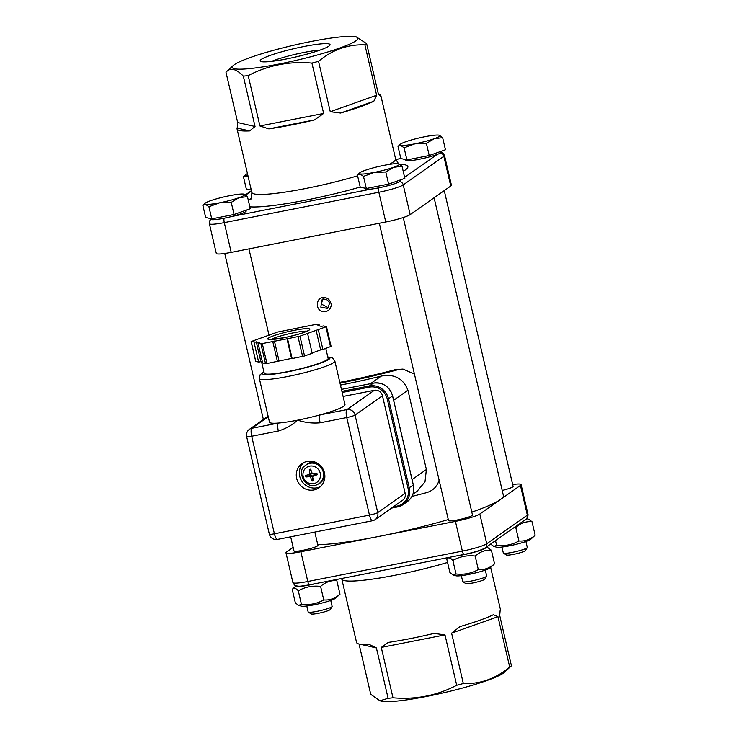 <?xml version="1.0" encoding="UTF-8"?>
<svg xmlns="http://www.w3.org/2000/svg" width="738" height="738" viewBox="0 0 738 738"><rect width="100%" height="100%" fill="white"/><g stroke="black" fill="none" stroke-linecap="round" stroke-linejoin="round"><path stroke-width="1.11" d="M359.876 644.182L376.389 647.936L388.114 698.305L379.969 700.768L381.103 701.1A64.575 7.648 -13.1 0 0 444.027 692.687A64.575 7.648 -13.1 0 0 504.192 672.456L511.434 665.824L499.709 615.464L500.189 609.92A73.8 8.736 -13.1 0 0 500.327 609.034L490.641 567.411M379.969 700.768L370.753 694.357L359.037 644.016M341.657 578.5L356.565 642.484A73.8 8.736 -13.1 0 0 369.166 644.431L376.389 647.936M392.985 697.788L381.269 647.42L444.986 634.901L456.711 685.261C436.905 695.593 415.66 699.772 392.985 697.788A73.8 8.736 166.9 0 1 388.114 698.305M444.986 634.901L434.045 633.416A73.8 8.736 -13.1 0 1 388.326 642.401L381.269 647.42M463.326 683.517L451.61 633.158L497.965 616.691L509.69 667.051C495.668 678.702 480.217 684.191 463.326 683.517A73.8 8.736 166.9 0 1 456.711 685.261M497.965 616.691L493.335 614.745A73.8 8.736 -13.1 0 1 460.069 626.562L451.61 633.158M511.434 665.824A73.8 8.736 166.9 0 1 509.69 667.051M378.363 93.984A73.8 8.736 166.9 0 1 380.836 95.516A73.8 8.736 166.9 0 1 380.688 96.401L378.363 94.012L366.648 43.643L356.288 36.9A64.575 7.648 166.9 0 1 296.842 60.202A64.575 7.648 166.9 0 1 233.208 65.544A64.575 7.648 166.9 0 1 311.095 41.503A64.575 7.648 166.9 0 1 356.288 36.9M364.904 44.87L376.629 95.239L330.264 111.706L318.539 61.337C332.561 49.695 348.013 44.206 364.904 44.87A73.8 8.736 -13.1 0 0 366.648 43.643M373.834 101.226A73.8 8.736 166.9 0 1 340.578 113.043L373.834 101.226L376.629 95.239M330.264 111.706L340.578 113.043M311.925 63.081L323.641 113.449L259.924 125.967L248.199 75.608C268.005 65.276 289.25 61.097 311.925 63.081A73.8 8.736 -13.1 0 0 318.539 61.337M314.545 119.897A73.8 8.736 166.9 0 1 268.835 128.882L314.545 119.897L323.641 113.449M259.924 125.967L268.835 128.882M243.328 76.125L255.044 126.484L237.682 122.536L225.966 72.176C230.321 67.333 236.105 68.652 243.328 76.125A73.8 8.736 -13.1 0 0 248.199 75.608M249.665 130.912A73.8 8.736 166.9 0 1 237.064 128.966A73.8 8.736 166.9 0 1 237.202 128.08L249.665 130.912L255.044 126.484M237.682 122.536L237.202 128.08M322.552 299.573L321.408 304.084L328.364 307.792M434.092 197.766L503.371 495.466A102.508 12.14 166.9 0 1 500.133 499.709A102.508 12.14 166.9 0 1 471.813 512.126M512.652 484.534A20.498 2.426 166.9 0 1 521.083 484.571A20.498 2.426 166.9 0 1 520.438 485.42L479.829 514.008A20.498 2.426 166.9 0 1 455.429 521.379L378.151 536.563A102.508 12.14 166.9 0 1 317.783 544.736M444.258 190.616L513.095 486.425A12.297 1.458 166.9 0 1 502.209 490.456M210.764 219.371L209.684 220.874L209.389 223.688L216.317 253.429A20.498 2.426 -13.1 0 0 231.206 252.359L385.762 221.99A20.498 2.426 -13.1 0 0 410.153 214.62L450.761 186.031A20.498 2.426 -13.1 0 0 451.416 185.183L444.488 155.441L442.984 153.034L441.352 152.166M403.252 217.516L472.486 515.013A12.297 1.458 166.9 0 1 460.835 519.22A12.297 1.458 166.9 0 1 448.529 520.594L379.332 223.254M448.289 519.57A102.508 12.14 166.9 0 1 378.151 536.563L300.873 551.747A20.498 2.426 166.9 0 1 285.984 552.817A20.498 2.426 166.9 0 1 286.63 551.969L293.143 547.384M314.831 532.07L317.93 545.382A12.297 1.458 166.9 0 1 306.279 549.589A12.297 1.458 166.9 0 1 293.973 550.963L290.68 536.821M286.224 59.012A35.876 4.244 166.9 0 1 260.532 61.328A35.876 4.244 166.9 0 1 294.148 48.625A35.876 4.244 166.9 0 1 329.914 45.175A35.876 4.244 166.9 0 1 286.224 59.012M225.966 72.176L233.208 65.544M319.997 50.11A30.645 3.625 -13.1 0 0 271.612 61.374M246.04 210.219L246.206 210.939A18.247 2.159 166.9 0 1 231.907 216.455A18.247 2.159 166.9 0 1 210.671 219.214L210.524 218.577M400.596 179.851L400.762 180.57A18.247 2.159 166.9 0 1 390.623 184.961A18.247 2.159 166.9 0 1 371.399 189.048A18.247 2.159 166.9 0 1 365.218 188.845L365.07 188.208M441.204 151.262L441.37 151.982A18.247 2.159 166.9 0 1 437.081 154.482A18.247 2.159 166.9 0 1 417.643 159.574A18.247 2.159 166.9 0 1 405.826 160.257L405.688 159.629M339.812 382.367A102.508 12.14 -13.1 0 0 395.42 369.609L402.994 369.074L414.442 374.129M322.552 297.645C316.187 297.894 315.098 310.301 322.644 311.418C327.718 312.036 330.615 309.822 331.316 304.766C330.181 299.545 327.257 297.165 322.552 297.645L323.521 299.268C326.196 298.844 328.216 300.163 329.582 303.235L327.644 308.419L320.864 307.165L321.74 300.034L323.521 299.268M339.987 383.114A108.652 12.869 -13.1 0 0 398.151 369.664L402.994 369.074M411.924 496.406A108.652 12.869 -13.1 0 0 426.749 492.597C433.16 490.632 437.32 486.36 439.23 479.792M340.449 385.098A108.652 12.869 -13.1 0 0 381.288 376.085C394.313 373.677 403.188 378.382 407.929 390.208L426.38 469.516L424.996 481.84L417.053 491.351L412.865 494.294M360.033 173.919A20.498 2.426 -13.1 0 0 374.221 172.424A20.498 2.426 -13.1 0 0 393.492 167.341A20.498 2.426 -13.1 0 0 398.723 163.808A20.498 2.426 -13.1 0 0 398.566 163.771A20.498 2.426 -13.1 0 0 384.378 165.275A20.498 2.426 -13.1 0 0 365.107 170.349A20.498 2.426 -13.1 0 0 359.655 172.904A20.498 2.426 -13.1 0 0 360.033 173.919L357.404 174.998L360.227 187.111L366.297 188.494L363.483 176.382L360.033 173.919M359.655 172.904L357.404 174.998M398.566 163.771L402.026 166.234L404.839 178.338L388.612 184.103L366.297 188.494M388.612 184.103L385.789 172L374.221 172.424L363.483 176.382M402.026 166.234L393.492 167.341L385.789 172M462.846 581.756L465.835 583.583A9.788 1.162 -13.1 0 0 477.781 581.821A9.788 1.162 -13.1 0 0 484.765 579.182L486.637 576.221A12.297 1.458 166.9 0 1 477.864 579.533A12.297 1.458 166.9 0 1 462.846 581.756A12.297 1.458 166.9 0 1 462.726 581.599L461.333 575.649M485.3 570.068L486.683 576.027A12.297 1.458 166.9 0 1 486.637 576.221M478.307 569.57C484.276 570.04 489.681 568.112 494.543 563.804L490.253 567.762A18.044 2.14 166.9 0 1 473.445 573.417A18.044 2.14 166.9 0 1 455.872 575.769L453.206 574.994L449.922 572.577L446.776 559.035C448.243 557.107 450.272 557.568 452.855 560.419L456.001 573.952C463.99 574.884 471.425 573.417 478.307 569.57L475.161 556.037C467.172 555.105 459.728 556.572 452.855 560.419M453.206 574.994L456.001 573.952M448.381 557.522L446.776 559.035M486.084 547.264L488.104 547.854L491.388 550.271C485.42 549.801 480.014 551.729 475.161 556.037M494.543 563.804L491.388 550.271M457.689 555.696A18.044 2.14 -13.1 0 0 476.48 551.59A18.044 2.14 -13.1 0 0 485.908 547.384M400.642 145.331A20.498 2.426 -13.1 0 0 414.839 143.836A20.498 2.426 -13.1 0 0 434.101 138.762A20.498 2.426 -13.1 0 0 439.331 135.229A20.498 2.426 -13.1 0 0 439.184 135.183A20.498 2.426 -13.1 0 0 424.987 136.687A20.498 2.426 -13.1 0 0 405.716 141.761A20.498 2.426 -13.1 0 0 400.264 144.316A20.498 2.426 -13.1 0 0 400.642 145.331L398.013 146.41L400.835 158.522L406.915 159.906L404.092 147.794L400.642 145.331M400.264 144.316L398.013 146.41M439.184 135.183L442.634 137.646L445.448 149.759L429.221 155.524L406.915 159.906M429.221 155.524L426.398 143.412L414.839 143.836L404.092 147.794M442.634 137.646L434.101 138.762L426.398 143.412M503.454 553.168L506.452 554.994A9.788 1.162 -13.1 0 0 518.39 553.232A9.788 1.162 -13.1 0 0 525.373 550.594L527.246 547.633A12.297 1.458 166.9 0 1 518.473 550.945A12.297 1.458 166.9 0 1 503.454 553.168A12.297 1.458 166.9 0 1 503.334 553.02L501.951 547.061M525.908 541.48L527.292 547.439A12.297 1.458 166.9 0 1 527.246 547.633M490.613 544.072L493.823 546.406L496.609 545.373L495.512 540.631M496.609 545.373C504.598 546.295 512.034 544.828 518.915 540.982C524.884 541.452 530.29 539.524 535.151 535.216L530.862 539.174A18.044 2.14 166.9 0 1 514.054 544.828A18.044 2.14 166.9 0 1 496.48 547.181L493.823 546.406M526.609 518.657L528.712 519.266L531.997 521.683C526.037 521.222 520.622 523.141 515.77 527.449L514.395 527.338M535.151 535.216L531.997 521.683M518.915 540.982L515.77 527.449M523.879 520.659A18.044 2.14 -13.1 0 0 526.498 518.759M205.478 204.288A20.498 2.426 -13.1 0 0 219.675 202.793A20.498 2.426 -13.1 0 0 238.937 197.719A20.498 2.426 -13.1 0 0 244.167 194.186A20.498 2.426 -13.1 0 0 244.02 194.14A20.498 2.426 -13.1 0 0 229.822 195.644A20.498 2.426 -13.1 0 0 210.551 200.718A20.498 2.426 -13.1 0 0 205.099 203.273A20.498 2.426 -13.1 0 0 205.478 204.288L202.849 205.367L205.671 217.479L211.751 218.863L208.928 206.751L205.478 204.288M205.099 203.273L202.849 205.367M244.02 194.14L247.47 196.603L250.283 208.716L234.057 214.481L211.751 218.863M234.057 214.481L231.234 202.369L219.675 202.793L208.928 206.751M247.47 196.603L238.937 197.719L231.234 202.369M308.29 612.125L311.288 613.951A9.788 1.162 -13.1 0 0 323.226 612.189A9.788 1.162 -13.1 0 0 330.209 609.551L332.082 606.59A12.297 1.458 166.9 0 1 323.309 609.902A12.297 1.458 166.9 0 1 308.29 612.125A12.297 1.458 166.9 0 1 308.17 611.977L306.787 606.018M330.744 600.437L332.128 606.396A12.297 1.458 166.9 0 1 332.082 606.59M323.751 599.939C329.72 600.409 335.135 598.481 339.987 594.173L335.698 598.131A18.044 2.14 166.9 0 1 318.89 603.785A18.044 2.14 166.9 0 1 301.316 606.138L298.659 605.363L295.366 602.946L292.22 589.404C293.687 587.485 295.717 587.937 298.3 590.787L301.445 604.33C309.434 605.252 316.879 603.785 323.751 599.939L320.606 586.406C312.617 585.483 305.181 586.941 298.3 590.787M298.659 605.363L301.445 604.33M296.076 585.843L292.22 589.404M335.818 579.644L336.832 580.64C330.873 580.179 325.458 582.097 320.606 586.406M339.987 594.173L336.832 580.64M296.215 585.889A18.044 2.14 -13.1 0 0 316.205 583.5M251.464 190.856A18.247 2.159 166.9 0 1 251.28 190.625L251.132 189.998M247.461 173.624A20.498 2.426 -13.1 0 0 245.708 174.685A20.498 2.426 -13.1 0 0 246.086 175.709A20.498 2.426 -13.1 0 0 247.977 175.847M251.271 190.026L246.28 188.891L243.457 176.788L246.086 175.709L248.226 176.917M245.708 174.685L243.457 176.788M372.745 520.641A6.974 6.642 -125.1 0 0 375.19 519.598L402.607 500.299A6.974 6.642 -125.1 0 0 405.162 493.307L382.459 395.762A6.974 6.642 -125.1 0 0 374.323 390.31L343.087 396.444M374.323 390.31L346.915 409.608L320.283 414.839A38.745 4.585 166.9 0 1 297.663 420.162A38.745 4.585 166.9 0 1 278.494 423.049A38.745 4.585 166.9 0 1 269.518 422.191L259.361 378.566A38.745 4.585 -13.1 0 0 298.143 374.258A38.745 4.585 -13.1 0 0 334.84 361.002L344.997 404.627A38.745 4.585 166.9 0 1 320.283 414.839A6.974 1.946 78.9 0 0 320.126 422.8L346.759 417.56A6.974 0.821 -13.1 0 0 355.052 415.06A6.974 6.642 -125.1 0 0 346.915 409.608A6.974 1.946 78.9 0 0 346.759 417.56L369.452 515.115A6.974 1.946 78.9 0 0 372.524 520.733A6.974 6.974 0 0 0 375.19 519.598A6.974 6.642 -125.1 0 0 377.745 512.606L355.052 415.06L382.459 395.762M249.416 429.322A6.974 6.974 0 0 0 246.64 436.61A6.974 0.821 -13.1 0 0 251.704 436.241A6.974 1.946 -101.1 0 1 251.861 428.289A6.974 6.642 -125.1 0 0 249.416 429.322L268.115 416.167M405.162 493.307L377.745 512.606A6.974 0.821 166.9 0 1 369.452 515.115L274.407 533.786L251.704 436.241L278.337 431.01A6.974 1.946 -101.1 0 1 278.494 423.049L251.861 428.289L268.254 416.749M325.809 348.437L328.133 358.391A32.804 3.884 166.9 0 1 297.063 369.609A32.804 3.884 166.9 0 1 264.232 373.253L261.566 361.814M287.534 338.724L260.901 343.834L258.051 343.179L259.675 342.607L251.104 341.574L277.654 332.035L315.274 324.517L319.545 325.015L317.93 325.596L321.334 326.371L323.567 325.928L326.491 326.62L299.942 336.159L287.534 338.724L292.147 358.557L304.554 355.984L312.183 353.281L307.571 333.447M258.051 343.179L262.663 363.013L266.935 363.511L291.538 358.419L286.925 338.585M291.538 358.419L292.147 358.557M312.109 352.949L320.67 349.913L316.058 330.08M320.67 349.913L322.903 349.471L318.281 329.646M322.903 349.471L331.03 346.408M319.785 326.011L319.545 325.015M255.763 361.334L258.651 362.1L254.038 342.266M258.651 362.1L260.883 361.657L256.261 341.832M260.883 361.657L262.433 362.007M277.414 361.445L272.802 341.62M279.038 360.873L274.425 341.048M303.678 462.643A14.76 14.068 -125.1 0 0 299.711 476.268A14.76 14.068 -125.1 0 0 320.523 486.573M296.667 478.409A14.76 14.068 54.9 0 1 302.082 463.602A14.76 14.068 54.9 0 1 322.082 467.578A14.76 14.068 54.9 0 1 319.074 487.744A14.76 14.068 54.9 0 1 296.667 478.409M324.748 474.331A11.485 10.941 54.9 0 1 319.213 483.556L318.096 484.156A11.338 10.802 -125.1 0 0 323.262 472.163A11.338 10.802 -125.1 0 0 310.034 463.307A11.338 10.802 -125.1 0 0 305.126 465.733L306.076 464.894A11.485 10.941 54.9 0 1 316.62 462.8M315.67 473.399A3.358 3.201 54.9 0 1 315.818 474.147L317.22 474.765A6.024 5.747 -125.1 0 0 316.86 473.206A20.489 0.941 170.5 0 1 312.746 473.87L311.777 473.224A20.489 4.077 -104.1 0 1 310.827 469.165A6.024 5.747 -125.1 0 0 309.305 469.46A20.489 7.288 82 0 0 309.812 473.602L309.213 474.562A20.489 0.48 166.1 0 1 305.606 475.42A6.024 5.747 -125.1 0 0 305.966 476.979A20.489 4.345 -12.2 0 0 309.683 476.582L310.652 477.237A20.489 7.481 77.1 0 0 311.999 481.019L312.811 477.707M312.783 476.176L313.973 474.654L315.818 474.147M305.966 476.979L311.132 474.968L312.728 476.241M309.554 475.373A3.358 3.201 54.9 0 1 309.342 474.525L310.901 473.999L311.879 472.44M309.213 474.562L310.901 473.999M311.999 481.019A6.024 5.747 -125.1 0 0 313.521 480.715A20.489 3.884 -99.4 0 1 312.626 476.849L313.216 475.89A20.489 3.884 -16.8 0 0 317.22 474.765M312.626 476.849L314.619 474.276M309.305 469.46L311.261 471.093M309.674 466.13A9.05 8.616 54.9 0 1 320.108 477.809A9.05 8.616 54.9 0 1 305.347 480.706A9.05 8.616 54.9 0 1 309.674 466.13M341.805 579.044A73.8 8.736 -13.1 0 0 395.411 575.179A73.8 8.736 -13.1 0 0 447.569 562.457M357.598 175.828A73.8 8.736 166.9 0 1 305.44 188.55A73.8 8.736 166.9 0 1 251.833 192.415L237.064 128.966M380.836 95.516L395.596 158.956A73.8 8.736 166.9 0 1 389.092 164.426M209.389 223.688A20.498 2.426 -13.1 0 0 224.287 222.618L378.843 192.249A20.498 2.426 -13.1 0 0 403.234 184.878L443.842 156.29A20.498 2.426 -13.1 0 0 444.488 155.441M440.309 153.043A4.096 3.911 -125.1 0 1 443.842 156.29L450.761 186.031M249.841 206.815A84.058 9.954 -13.1 0 0 305.209 200.247A84.058 9.954 -13.1 0 0 360.209 187.046M403.206 171.317A84.058 9.954 -13.1 0 0 399.692 164.251M250.938 198.734A84.058 9.954 -13.1 0 0 248.3 200.201M245.763 195.044L251.501 191.004M371.399 189.048L231.907 216.455M437.081 154.482L404.608 177.341M401.49 179.537L400.66 180.118M395.752 159.537L400.863 158.532M231.206 252.359L224.287 222.618A4.096 1.144 -101.1 0 1 224.167 218.208M378.723 187.839A4.096 1.144 -101.1 0 0 378.843 192.249L385.762 221.99M410.153 214.62L403.234 184.878A4.096 3.911 -125.1 0 0 399.701 181.631M520.438 485.42L527.356 515.161L486.748 543.749L479.829 514.008M528.002 514.312A20.498 2.426 166.9 0 1 527.356 515.161A4.096 3.911 -125.1 0 1 525.853 519.275C527.283 518.823 528.002 517.172 528.002 514.312L521.083 484.571M455.429 521.379L462.348 551.12A4.096 1.144 78.9 0 0 464.156 554.423C473.971 552.467 481.001 550.28 485.244 547.854A4.096 3.911 -125.1 0 0 486.748 543.749A20.498 2.426 166.9 0 1 462.348 551.12L307.792 581.489L300.873 551.747M309.739 584.736A4.096 1.144 78.9 0 1 309.6 584.791A4.096 1.144 78.9 0 1 307.792 581.489A20.498 2.426 166.9 0 1 292.903 582.559L285.984 552.817M292.903 582.559C294.407 585.16 295.541 586.286 296.316 585.917C299.637 586.221 297.746 586.765 309.6 584.791L464.156 554.423A4.096 1.144 78.9 0 0 464.285 554.367M395.42 369.609L398.151 369.664M426.38 469.516L412.081 479.58M381.288 376.085L370.485 383.686M393.622 400.273L407.929 390.208M277.47 539.413A6.974 1.946 -101.1 0 1 274.407 533.786A6.974 0.821 166.9 0 1 269.342 534.155A6.974 6.974 0 0 0 277.47 539.413L372.524 520.733M391.537 508.095L397.514 506.914A16.402 15.627 -125.1 0 0 403.262 504.469A16.402 15.627 -125.1 0 0 409.276 488.021L388.511 398.797L392.57 395.937L413.335 485.161L408.059 488.39A15.378 14.649 54.9 0 1 397.026 506.102L393.326 506.831M413.317 485.097L413.335 485.161A16.402 15.627 54.9 0 1 407.321 501.609L403.262 504.469L397.478 506.932L397.026 506.102M278.337 431.01C285.551 428.815 291.99 425.199 297.663 420.162C305.08 422.625 312.571 423.511 320.126 422.8M298.014 336.666L302.626 356.491M325.91 326.934L330.523 346.759M260.901 343.834L265.514 363.659M255.791 361.445L251.178 341.62M304.554 355.984L299.942 336.159M266.935 363.511L262.322 343.677M342.164 392.487L369.341 387.146A15.378 14.649 54.9 0 1 387.293 399.166L388.511 398.797A16.402 15.627 -125.1 0 0 369.369 385.974L341.906 391.371M373.456 383.096L373.428 383.114A16.402 15.627 54.9 0 1 392.57 395.937L392.607 395.9C389.452 386.454 383.068 382.192 373.456 383.096L341.445 389.387L373.428 383.114L369.369 385.974L369.341 387.146M387.293 399.166L408.059 488.39M327.829 357.1A34.649 4.105 166.9 0 1 297.11 369.821A34.649 4.105 166.9 0 1 263.936 371.97M294.13 330.347A21.522 2.546 -13.1 0 0 268.567 339.425A21.522 2.546 -13.1 0 0 303.705 332.524A21.522 2.546 -13.1 0 0 294.13 330.347M271.187 339.498A19.474 2.306 166.9 0 1 294.084 332.69A19.474 2.306 166.9 0 1 306.98 331.178M309.812 473.602L311.62 472.588M310.652 477.237L312.709 476.028M309.683 476.582L311.132 474.968M309.443 469.838A5.609 5.341 54.9 0 1 310.91 469.543M316.51 473.261A5.609 5.341 54.9 0 1 316.87 474.811M313.41 480.3A5.609 5.341 54.9 0 1 311.943 480.576M306.408 476.868A5.609 5.341 54.9 0 1 306.049 475.318M224.739 253.466L263.383 419.498M248.937 248.872L269.075 335.439M395.596 158.956L398.548 163.762M250.053 199.897C251.114 200.053 251.713 197.553 251.833 192.415M395.743 159.5L400.826 158.504M245.477 194.841L251.326 190.727M485.244 547.854L525.853 519.275M246.64 436.61L269.342 534.155M331.104 346.445L326.491 326.62M255.726 361.408L251.104 341.574M407.321 501.609C412.643 497.477 414.655 491.978 413.372 485.115L392.607 395.9M391.518 508.104L397.478 506.932M259.361 378.566L260.099 374.803L263.881 371.767M334.84 361.002L332.524 357.948L327.783 356.897M308.336 330.569L308.078 330.606C305.366 332.349 297.469 334.701 284.379 337.653L269.702 339.563M305.126 465.733C296.003 470.309 305.431 491.526 318.096 484.156"/></g></svg>

